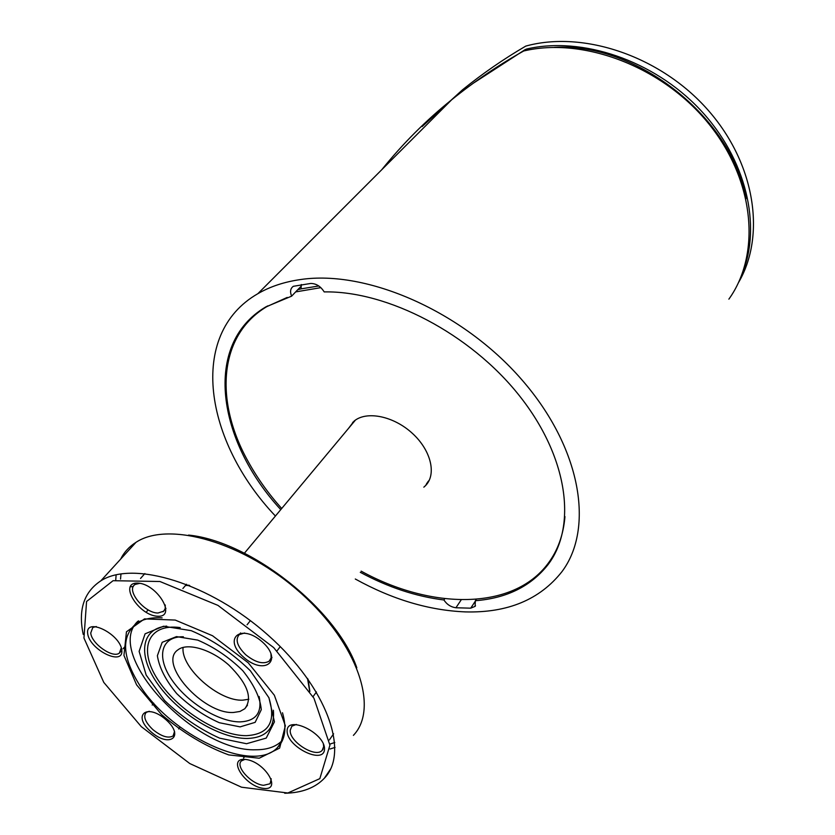 <?xml version="1.0" encoding="UTF-8"?>
<svg xmlns="http://www.w3.org/2000/svg" width="835" height="835" viewBox="0 0 835 835"><rect width="100%" height="100%" fill="white"/><g stroke="black" fill="none" stroke-linecap="round" stroke-linejoin="round"><path stroke-width="1.25" d="M301.331 284.516L301.038 288.868L318.803 285.977M301.216 286.186L297.698 289.745L301.038 288.868M746.052 198.845C732.138 117.578 636.635 42.094 554.356 47.386M738.453 282.658C765.914 236.117 755.633 164.025 708.038 110.105C660.631 56.091 583.247 30.185 525.768 46.102C503.662 59.003 482.578 73.574 462.506 89.815L422.103 126.576M266.281 306.622L262.994 309.054M280.769 509.621C217.225 440.89 202.529 344.385 265.613 307.009L291.624 296.164L297.698 289.745M527.271 50.215L526.791 48.983L525.1 49.651L473.059 83.375M526.791 48.983C581.849 36.239 653.356 60.141 699.834 109.406C746.406 158.64 761.864 225.826 742.242 273.609M423.491 127.974L414.838 136.627M476.284 599.311L475.355 600.72L475.084 606.367L470.721 608.172L455.931 607.765C450.827 607.055 446.829 604.457 443.928 599.979L444.805 598.674M291.624 296.164C289.818 291.666 290.392 288.378 293.346 286.301L310.745 283.451C316.204 283.514 320.682 286.332 324.189 291.906C387.503 290.684 470.23 333.687 519.224 395.498C568.416 457.298 577.173 526.76 547.864 564.857C530.851 586.306 506.688 598.257 475.355 600.72M443.928 599.979C416.007 596.503 388.129 587.287 360.292 572.309M275.425 516.03C204.711 441.579 187.071 334.355 257.858 293.69C270.091 286.572 284.328 281.854 300.579 279.537C366.857 269.611 462.486 311.319 521.802 379.727C581.39 448.04 594.405 528.388 561.965 571.641C539.89 599.614 507.69 613.026 465.356 611.898C428.95 610.406 392.262 599.447 355.292 579.01M381.71 169.776C402.867 143.557 426.184 120.23 451.662 99.782C474.812 81.131 498.829 64.859 523.712 50.987C583.738 36.73 663.167 66.883 709.103 124.217C755.268 181.466 760.821 254.727 728.871 299.16M136.596 684.867L161.531 714.562C182.896 732.806 205.295 746.26 228.738 754.913L259.205 758.232L279.631 748.108L285.361 725.772L274.35 695.231L248.245 662.813L212.539 635.738L175.235 620.071L144.507 618.892L126.461 631.792L123.945 655.454L136.596 684.867M282.491 712.756C286.937 728.151 285.226 739.8 277.366 747.69C252.525 774.389 169.411 734.623 138.767 683.761C122.014 656.216 121.252 636.093 136.481 623.401C142.858 619.09 151.406 617.242 162.105 617.837M103.77 682.393L83.949 638.023L86.569 601.503L113.069 580.701L159.934 581.504L217.935 605.375L273.713 647.616L313.939 698.217L329.929 745.185L319.836 778.637L287.825 793L241.545 787.207L189.827 763.576L141.282 726.638L103.77 682.393M165.935 719.676C146.678 702.726 131.961 715.355 150.947 731.752C169.588 748.379 185.161 736.585 165.935 719.676M157.763 616.251C177.364 617.284 156.834 583.341 137.41 583.08C118.194 582.715 138.777 615.792 157.763 616.251M287.104 730.959C286.708 746.803 323.928 765.142 324.502 749.225C325.306 733.151 286.948 714.593 287.104 730.959M245.626 759.443C226.577 757.324 244.571 786.226 263.369 788.376C282.721 791.037 264.852 761.478 245.626 759.443M243.538 657.124C264.215 675.859 283.754 661.069 262.357 641.948C240.887 622.816 222.402 638.681 243.538 657.124M121.826 650.256C120.219 633.744 85.233 616.825 87.675 633.588C89.585 649.849 123.622 666.622 121.826 650.256M164.297 717.119L168.357 720.699M174.567 731.387L173.106 735.948C168.232 738.599 161.499 736.501 152.909 729.644C145.165 722.16 142.931 716.409 146.24 712.391L149.277 711.274M329.856 744.121L334.814 742.492M356.816 667.76C336.547 609.133 250.385 541.163 188.585 535.078M120.971 573.864L120.543 579.083M133.944 583.54L135.771 583.811M133.318 586.514L130.093 586.796M121.305 647.824L119.363 653.095C112.788 658.638 91.464 643.628 90.744 632.982L92.8 627.503L96.275 626.532M165.257 604.968L165.205 608.517L163.764 611.168L158.024 613.015C144.309 613.266 125.365 589.656 135.239 584.416L139.831 583.321M270.958 653.513L271.114 657.928L269.204 661.132C263.202 664.587 255.374 662.458 245.74 654.744C237.161 646.259 235.011 639.537 239.301 634.579L244.634 632.993M323.375 743.943L323.677 746.615L322.206 750.321C315.724 758.399 289.223 741.741 290.204 730.281L291.822 726.231L296.373 724.425M271.239 778.794L270.081 783.762L263.578 785.307C251.293 784.326 234.812 766.154 241.503 760.852L244.947 759.391M284.714 793.25C301.946 792.885 315.15 787.885 324.335 778.262C349.771 752.231 327.08 687.476 268.421 635.466C210.065 583.206 133.057 559.93 100.784 580.868C83.876 592.098 78.031 609.947 83.229 634.412M115.741 580.012L116.128 574.793M120.668 559.095C124.081 552.217 129.195 546.622 136.001 542.322C168.649 520.643 244.457 542.28 301.091 593.299C358.027 644.067 379.163 708.518 353.393 735.374M335.044 747.409L330.065 748.995M248.84 699.25L242.943 700.147C219.198 701.776 180.621 667.885 183.084 647.407M240.115 726.878L219.344 722.724C203.897 715.846 189.681 706.128 176.707 693.582C165.685 680.274 159.245 667.656 157.377 655.715L162.199 642.303L176.509 636.604L197.697 640.09C214.01 647.052 229.02 657.228 242.724 670.63C254.059 684.763 260.249 697.789 261.282 709.698L255.145 722.348L240.115 726.878M246.544 743.724L219.615 738.15C199.659 729.174 181.289 716.597 164.505 700.419L146.188 675.108L139.121 651.384L145.092 633.817L163.545 626.229L191.205 630.665C212.622 639.767 232.339 653.137 250.364 670.766L268.954 697.789L274.444 721.837L266.219 738.088L246.544 743.724M233.591 712.464C203.396 714.572 157.324 663.23 178.032 649.787C187.489 642.376 211.171 649.317 228.863 665.098C247.588 683.615 252.901 698.164 244.801 708.738L239.958 711.462L233.591 712.464M259.132 696.505C262.367 712.589 256.063 721.054 240.219 721.889C219 722.202 187.207 702.527 171.822 679.815C156.093 657.103 160.811 636.249 183.366 636.771M282.616 740.019L281.447 741.25C275.425 746.96 266.918 749.799 255.907 749.767C195.265 752.335 102.893 653.993 137.859 621.25M348.487 428.418L354.123 421.07C366.555 410.601 393.598 416.028 412.323 433.302C431.215 450.43 436.841 474.781 425.265 485.886L423.836 487.17M426.601 483.465L428.501 481.691M352.975 422.082L351.452 424.869M281.698 508.505C268.317 493.527 257.096 477.787 248.016 461.264C214.647 401.625 218.196 335.597 266.741 306.664L287.25 297.417M564.961 516.604C563.385 535.005 557.717 550.672 547.958 563.615C512.93 610.656 431.267 609.738 361.158 571.15M252.212 317.665L256.585 313.25M295.778 291.885L320.87 287.647M556.694 550.088L553.407 555.359M427.301 483.152L427.958 482.578M352.485 423.627L354.207 421.007M429.273 480.24L427.739 481.941M525.1 49.651L525.476 50.591M475.459 600.97L470.721 608.172M455.931 607.765L461.254 599.78M309.67 691.119L307.499 678.406M189.712 585.523L185.516 585.471M268.776 697.402C276.416 721.659 268.922 734.424 246.304 735.677C218.165 735.854 176.154 708.884 157.398 678.98C138.067 649.046 147.805 623.16 180.245 627.596M166.697 626.104C140.04 628.64 137.618 656.863 158.89 685.587C179.817 714.363 219.782 738.547 246.983 738.474C266.125 737.889 274.924 728.475 273.379 710.22M456.087 96.234L462.506 89.815M475.501 605.73L475.084 606.367M547.864 564.857L555.254 553.031M257.858 293.69L451.662 99.782M148.192 609.863L146.073 612.316M138.662 620.875L136.481 623.401M282.167 741L277.366 747.69M309.868 691.443L308.063 679.199M189.002 585.231L185.714 585.241M173.106 735.948L174.129 734.654M178.617 728.924L180.078 727.076M153.713 703.195L152.2 705.053M119.363 653.095L120.814 651.415M123.089 648.774L125.49 645.977M135.228 584.416L136.397 583.101M140.53 578.457L144.883 573.561M186.549 584.26L182.875 588.55M165.977 608.318L162.992 611.804M239.29 634.579L240.595 632.94M247.066 624.789L250.375 620.624M280.268 646.614L277.011 650.883M272.001 657.458L269.204 661.132M313.052 696.672L316.444 691.954M333.603 733.808L329.387 739.914M323.124 748.995L322.206 750.321M245.229 755.769L243.538 758.065M136.001 542.322L100.784 580.868M330.587 769.025L324.335 778.262M244.801 708.738L247.494 705.178M425.265 485.886L428.031 482.181M266.741 306.664L267.461 305.934M244.404 553.219L355.439 420.089"/></g></svg>
